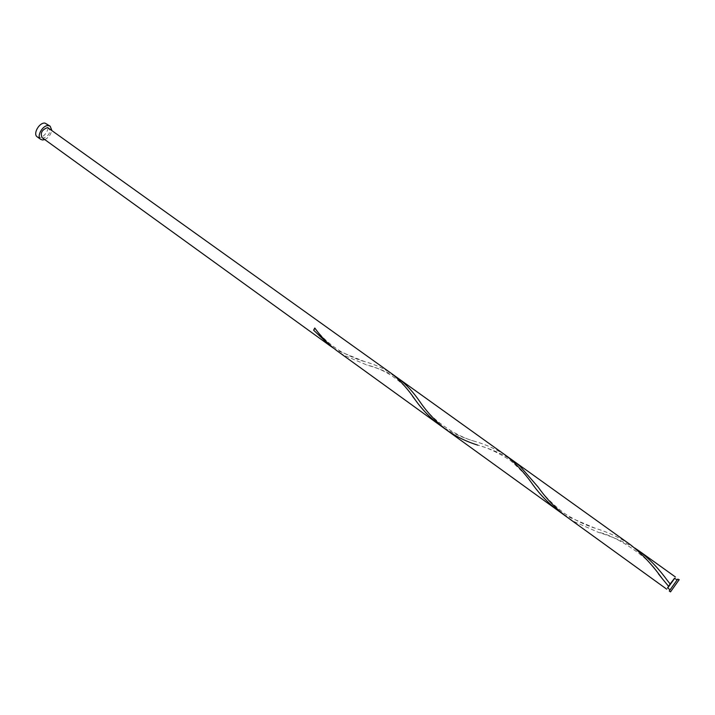 <?xml version="1.0" encoding="UTF-8"?>
<svg xmlns="http://www.w3.org/2000/svg" width="715" height="715" viewBox="0 0 715 715"><rect width="100%" height="100%" fill="white"/><g stroke="black" fill="none" stroke-linecap="round" stroke-linejoin="round"><path stroke-width="0.54" stroke-dasharray="3.58 2.68" d="M678.017 578.837L669.258 591.001M670.429 589.491L677.141 580.053L670.429 589.491M674.558 578.203L667.56 587.927M37.234 136.851L39.057 137.468C44.777 138.183 51.266 126.51 46.69 123.713M674.692 578.292L667.694 588.016M634.607 547.922C623.4 541.505 611.316 536.304 598.348 532.317L574.181 521.655L566.173 516.48M558.236 510.742L566.217 515.899L595.229 528.26C608.099 532.192 619.878 537.716 630.541 544.821M513.593 461.014C503.056 454.213 491.098 448.913 477.727 445.132C487.612 447.635 498.48 452.747 510.34 460.451C520.94 469.8 528.591 478.085 533.301 485.315M395.055 376.278C386.761 371.729 377.368 367.966 366.867 365.007L343.96 355.284L336.738 350.627M333.44 348.116L337.23 350.421L364.284 361.486C374.669 364.364 383.794 368.413 391.659 373.632M439.332 424.79C450.361 432.173 462.212 437.696 474.894 441.37C486.459 444.73 496.809 449.458 505.97 455.544M42.015 137.584L43.329 138.031C48.924 135.966 50.783 132.624 48.897 128.012M44.786 139.586C48.763 137.602 51.06 134.411 51.677 130.005M364.284 361.486C358.313 359.868 350.6 356.588 341.127 351.637C330.5 345.157 321.759 337.292 314.922 328.042M412.519 396.244C403.081 381.122 384.062 368.824 366.867 365.007M474.894 441.37C457.412 436.758 432.057 421.162 419.857 401.633M595.229 528.26C585.505 525.221 575.182 520.234 564.269 513.307C553.258 504.862 544.526 496.085 538.073 487.004M658.399 573.788C649.3 557.021 614.319 534.838 598.348 532.317M670.143 583.896L667.184 580.249"/><path stroke-width="1.07" d="M678.893 580.071L670.491 591.895L678.893 580.071M670.491 591.895L669.258 591.001L677.659 579.177L679.25 579.722M670.009 589.696L667.56 587.927L669.633 584.7L674.558 578.203L677.016 579.963M51.677 130.005L50.175 126.215L48.441 125.608C42.748 124.803 36.134 136.601 40.71 139.362L42.525 139.979L44.786 139.586M50.175 126.215L44.947 123.105C39.236 122.292 32.649 134.071 37.234 136.851L40.71 139.362M667.694 588.016L674.692 578.292M670.107 583.932L667.184 580.249C658.676 568.559 649.238 558.737 638.87 550.782L634.607 547.922M666.684 589.142L566.173 516.48C555.332 508.052 545.965 498.221 538.073 487.004L519.885 466.091L513.593 461.014L630.541 544.821C642.025 553.866 652.509 565.029 662.001 578.328L668.507 586.22M477.727 445.132C466.591 441.664 456.215 436.642 446.616 430.055C436.052 421.805 427.141 412.332 419.857 401.633C413.342 392.169 406.281 384.509 398.666 378.655L395.055 376.278M439.332 424.79L558.236 510.742C548.709 503.494 540.397 495.012 533.301 485.315C524.917 473.241 515.801 463.32 505.97 455.544L391.659 373.632C400.096 380.326 408.024 389.157 415.442 400.123C422.065 409.463 430.028 417.685 439.332 424.79L336.738 350.627C328.087 344.049 320.776 336.506 314.779 328.006L313.626 330.196L330.026 345.783L333.44 348.116M391.659 373.632L47.628 127.574C42.024 129.621 40.156 132.954 42.015 137.584L330.026 345.783M315.011 328.301L313.626 330.196M675.434 576.987L638.87 550.782M513.593 461.014L398.666 378.655M566.173 516.48L446.616 430.055M415.442 400.123L412.519 396.244M662.001 578.328L658.399 573.788"/></g></svg>
